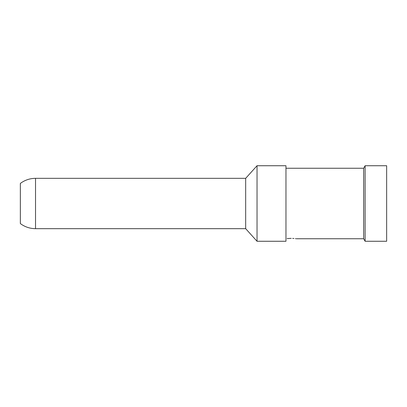 <?xml version="1.0" encoding="UTF-8"?>
<svg xmlns="http://www.w3.org/2000/svg" width="407" height="407" viewBox="0 0 407 407"><rect width="100%" height="100%" fill="white"/><g stroke="black" fill="none" stroke-linecap="round" stroke-linejoin="round"><path stroke-width="0.61" d="M35.531 178.327C29.915 178.378 24.858 180.077 20.35 183.42L20.35 223.58C24.858 226.923 29.915 228.622 35.531 228.673L35.531 178.327L245.675 178.327L245.675 228.673L257.031 241.265L257.031 165.735L285.963 165.735L285.963 241.265L257.031 241.265M285.963 168.254L363.665 168.254L363.665 238.746L365.12 241.265L365.12 165.735L386.65 165.735L386.65 241.265L365.12 241.265M291.234 238.385C297.731 238.777 297.731 238.777 291.234 238.385C284.742 238.777 284.742 238.777 291.234 238.385L290.242 238.4M290.196 238.4L287.698 238.563M287.683 238.563L287.098 238.629M295.701 238.67L295.355 238.624M293.935 238.487L292.653 238.41M35.531 228.673L245.675 228.673M245.675 178.327L257.031 165.735M296.271 238.746L363.665 238.746M363.665 168.254L365.12 165.735"/></g></svg>
